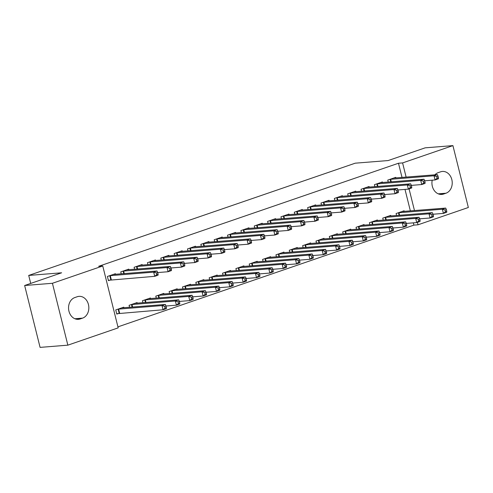 <?xml version="1.0" encoding="UTF-8"?>
<svg xmlns="http://www.w3.org/2000/svg" width="493" height="493" viewBox="0 0 493 493"><rect width="100%" height="100%" fill="white"/><g stroke="black" fill="none" stroke-linecap="round" stroke-linejoin="round"><path stroke-width="0.74" d="M117.932 326.865L413.904 225.122L418.021 224.796L417.411 222.343M118.178 327.863L67.849 345.162L52.424 283.284L102.754 265.986L118.178 327.863M52.424 283.284L24.65 285.509L40.081 347.386L67.849 345.162M24.65 285.509L61.631 272.795L28.711 275.433L355.25 163.183L388.17 160.552L425.151 147.838L452.919 145.614L468.35 207.491L418.021 224.796M28.711 275.433L30.708 283.426M137.251 303.177L137.103 302.573L129.092 305.321L129.585 307.305M128.913 269.726L128.759 269.123L120.754 271.877L121.247 273.861M163.953 293.994L163.799 293.39L155.794 296.145L156.287 298.129M155.615 260.55L155.461 259.947L147.45 262.695L147.949 264.679M190.649 284.818L190.501 284.214L182.49 286.969L182.983 288.953M182.311 251.368L182.163 250.764L174.152 253.519L174.645 255.503M217.351 275.642L217.203 275.039L209.192 277.787L209.685 279.771M209.014 242.192L208.859 241.588L200.854 244.343L201.347 246.327M244.053 266.46L243.899 265.856L235.888 268.611L236.387 270.595M235.709 233.016L235.562 232.413L227.55 235.161L228.043 237.145M270.749 257.284L270.602 256.68L262.59 259.435L263.083 261.419M262.412 223.834L262.264 223.23L254.252 225.985L254.745 227.969M297.452 248.108L297.304 247.504L289.292 250.253L289.785 252.237M289.114 214.658L288.96 214.054L280.948 216.809L281.448 218.793M324.154 238.926L324 238.322L315.988 241.077L316.488 243.061M315.81 205.482L315.662 204.878L307.65 207.627L308.143 209.611M350.85 229.75L350.702 229.146L342.69 231.901L343.183 233.885M342.512 196.3L342.364 195.696L334.353 198.451L334.846 200.435M377.552 220.574L377.398 219.97L369.393 222.719L369.886 224.703M369.214 187.124L369.06 186.52L361.049 189.275L361.548 191.259M404.248 211.392L404.1 210.788L396.089 213.543L396.588 215.527M395.91 177.948L395.762 177.344L387.751 180.093L388.244 182.083M413.904 225.122L413.337 222.854M410.361 210.905L405 189.404M402.023 177.455L398.48 163.245L98.637 266.312L102.754 265.986M382.562 182.533L382.408 181.929L374.403 184.684L374.896 186.668M390.9 215.983L390.752 215.379L382.741 218.134L383.234 220.118M355.86 191.715L355.712 191.111L347.701 193.86L348.194 195.844M364.204 225.159L364.05 224.555L356.038 227.31L356.538 229.294M329.164 200.891L329.01 200.287L320.998 203.042L321.498 205.026M337.502 234.341L337.348 233.737L329.342 236.486L329.835 238.47M302.462 210.067L302.314 209.463L294.303 212.218L294.796 214.202M310.8 243.517L310.652 242.913L302.64 245.668L303.133 247.652M275.76 219.249L275.612 218.645L267.6 221.394L268.093 223.378M284.104 252.693L283.95 252.089L275.938 254.844L276.437 256.828M249.064 228.425L248.91 227.821L240.904 230.576L241.397 232.56M257.401 261.875L257.254 261.272L249.242 264.02L249.735 266.004M222.361 237.601L222.214 236.997L214.202 239.752L214.695 241.736M230.699 271.051L230.551 270.447L222.54 273.202L223.033 275.186M195.659 246.783L195.511 246.18L187.5 248.928L187.999 250.912M204.003 280.227L203.849 279.623L195.838 282.378L196.337 284.362M168.963 255.959L168.809 255.356L160.804 258.11L161.297 260.094M177.301 289.409L177.153 288.806L169.142 291.554L169.635 293.538M142.261 265.135L142.113 264.531L134.102 267.286L134.595 269.27M150.599 298.585L150.451 297.982L142.44 300.736L142.939 302.72M115.565 274.318L115.411 273.714L107.4 276.462L108.442 280.646L110.605 279.901M123.903 307.761L123.749 307.157L115.744 309.912L116.786 314.09L118.942 313.351M80.162 318.959A11.111 8.936 -94.6 0 1 78.381 319.335A11.111 8.936 -94.6 0 1 68.724 310.091A11.111 8.936 -94.6 0 1 74.825 297.556L77.228 296.731A11.111 8.936 -94.6 0 1 79.009 296.355A11.111 8.936 -94.6 0 1 88.666 305.598A11.111 8.936 -94.6 0 1 82.565 318.133L80.162 318.959L76.563 319.248M398.48 163.245L402.59 162.918L452.919 145.614M434.906 174.824A11.111 8.936 -94.6 0 1 438.209 172.642L440.613 171.817A11.111 8.936 -94.6 0 1 442.394 171.441A11.111 8.936 -94.6 0 1 452.05 180.684A11.111 8.936 -94.6 0 1 445.949 193.225L443.546 194.051A11.111 8.936 -94.6 0 1 441.765 194.421A11.111 8.936 -94.6 0 1 432.213 180.185M414.477 210.573L409.073 188.893M406.133 177.129L402.59 162.918M438.437 177.794L438.018 176.118L436.681 176.58L437.1 178.25L438.437 177.794L438.413 178.811L435.072 179.957L434.031 175.773L389.914 179.353M436.681 176.58L434.031 175.773L437.371 174.627L393.599 178.084M437.1 178.25L435.072 179.957L424.689 180.789M438.018 176.118L437.371 174.627M446.775 211.238L446.356 209.568L445.025 210.024L445.438 211.7L446.775 211.238L446.75 212.255L443.417 213.401L442.369 209.223L445.709 208.077L401.937 211.534M433.027 214.233L443.417 213.401L445.438 211.7M398.252 212.803L442.369 209.223L445.025 210.024M445.709 208.077L446.356 209.568M425.083 182.379L424.67 180.709L423.333 181.165L423.752 182.841L425.083 182.379L425.065 183.396L421.725 184.542L420.683 180.364L376.56 183.944M423.333 181.165L420.683 180.364L424.017 179.218L380.251 182.675M423.752 182.841L421.725 184.542L411.341 185.374M424.67 180.709L424.017 179.218M411.735 186.97L411.316 185.294L409.985 185.756L410.398 187.426L411.735 186.97L411.71 187.987L408.377 189.133L407.329 184.955L363.212 188.529M409.985 185.756L407.329 184.955L410.669 183.803L366.903 187.266M410.398 187.426L408.377 189.133L397.987 189.965M411.316 185.294L410.669 183.803M433.427 215.829L433.008 214.153L431.671 214.615L432.09 216.285L433.427 215.829L433.402 216.846L430.062 217.992L429.021 213.814L432.361 212.662L388.589 216.119M419.679 218.824L430.062 217.992L432.09 216.285M384.904 217.388L429.021 213.814L431.671 214.615M432.361 212.662L433.008 214.153M420.073 220.414L419.66 218.744L418.323 219.206L418.742 220.876L420.073 220.414L420.048 221.437L416.714 222.583L415.673 218.399L419.007 217.253L375.241 220.71M406.324 223.415L416.714 222.583L418.742 220.876M371.549 221.979L415.673 218.399L418.323 219.206M419.007 217.253L419.66 218.744M398.387 191.561L397.968 189.885L396.631 190.347L397.05 192.017L398.387 191.561L398.362 192.578L395.022 193.724L393.981 189.54L349.864 193.12M396.631 190.347L393.981 189.54L397.321 188.394L353.549 191.851M397.05 192.017L395.022 193.724L384.639 194.556M397.968 189.885L397.321 188.394M385.033 196.146L384.62 194.476L383.283 194.932L383.702 196.608L385.033 196.146L385.015 197.163L381.674 198.309L380.633 194.131L336.509 197.711M383.283 194.932L380.633 194.131L383.967 192.985L340.201 196.442M383.702 196.608L381.674 198.309L371.291 199.141M384.62 194.476L383.967 192.985M406.725 225.005L406.306 223.335L404.975 223.791L405.388 225.467L406.725 225.005L406.7 226.022L403.366 227.168L402.319 222.99L405.659 221.844L361.887 225.301M392.976 228L403.366 227.168L405.388 225.467M358.201 226.57L402.319 222.99L404.975 223.791M405.659 221.844L406.306 223.335M393.377 229.596L392.958 227.92L391.621 228.382L392.04 230.052L393.377 229.596L393.352 230.613L390.012 231.759L388.971 227.581L392.311 226.429L348.539 229.886M379.628 232.591L390.012 231.759L392.04 230.052M344.853 231.155L388.971 227.581L391.621 228.382M392.311 226.429L392.958 227.92M371.685 200.737L371.266 199.061L369.935 199.523L370.348 201.193L371.685 200.737L371.66 201.754L368.326 202.9L367.285 198.722L323.161 202.296M369.935 199.523L367.285 198.722L370.619 197.57L326.853 201.033M370.348 201.193L368.326 202.9L357.936 203.732M371.266 199.061L370.619 197.57M380.023 234.181L379.61 232.511L378.273 232.973L378.692 234.643L380.023 234.181L379.998 235.198L376.664 236.35L375.623 232.166L378.957 231.02L335.191 234.477M366.274 237.182L376.664 236.35L378.692 234.643M331.499 235.746L375.623 232.166L378.273 232.973M378.957 231.02L379.61 232.511M358.337 205.322L357.918 203.652L356.581 204.114L357 205.784L358.337 205.322L358.312 206.345L354.972 207.491L353.931 203.307L309.814 206.887M356.581 204.114L353.931 203.307L357.271 202.161L313.499 205.618M357 205.784L354.972 207.491L344.589 208.323M357.918 203.652L357.271 202.161M366.675 238.772L366.256 237.102L364.925 237.558L365.338 239.234L366.675 238.772L366.65 239.789L363.316 240.935L362.269 236.757L365.609 235.611L321.837 239.068M352.926 241.767L363.316 240.935L365.338 239.234M318.151 240.337L362.269 236.757L364.925 237.558M365.609 235.611L366.256 237.102M344.983 209.913L344.57 208.243L343.233 208.699L343.652 210.375L344.983 209.913L344.964 210.93L341.624 212.076L340.583 207.898L296.459 211.479M343.233 208.699L340.583 207.898L343.917 206.752L300.151 210.209M343.652 210.375L341.624 212.076L331.241 212.908M344.57 208.243L343.917 206.752M353.327 243.363L352.908 241.687L351.571 242.149L351.99 243.819L353.327 243.363L353.302 244.38L349.962 245.526L348.921 241.348L352.261 240.196L308.489 243.653M339.578 246.358L349.962 245.526L351.99 243.819M304.803 244.922L348.921 241.348L351.571 242.149M352.261 240.196L352.908 241.687M331.635 214.504L331.216 212.828L329.885 213.29L330.298 214.96L331.635 214.504L331.61 215.521L328.276 216.667L327.235 212.489L283.111 216.063M329.885 213.29L327.235 212.489L330.569 211.337L286.803 214.8M330.298 214.96L328.276 216.667L317.886 217.499M331.216 212.828L330.569 211.337M339.973 247.948L339.56 246.278L338.223 246.74L338.642 248.41L339.973 247.948L339.954 248.965L336.614 250.117L335.573 245.933L338.907 244.787L295.141 248.244M326.23 250.949L336.614 250.117L338.642 248.41M291.449 249.513L335.573 245.933L338.223 246.74M338.907 244.787L339.56 246.278M318.287 219.089L317.868 217.419L316.531 217.881L316.95 219.551L318.287 219.089L318.262 220.112L314.922 221.258L313.881 217.074L269.763 220.654M316.531 217.881L313.881 217.074L317.221 215.928L273.449 219.385M316.95 219.551L314.922 221.258L304.538 222.09M317.868 217.419L317.221 215.928M326.625 252.539L326.206 250.869L324.875 251.325L325.288 253.001L326.625 252.539L326.6 253.556L323.266 254.702L322.219 250.524L325.559 249.378L281.793 252.835M312.876 255.534L323.266 254.702L325.288 253.001M278.101 254.098L322.219 250.524L324.875 251.325M325.559 249.378L326.206 250.869M304.933 223.68L304.52 222.01L303.183 222.466L303.602 224.142L304.933 223.68L304.914 224.697L301.574 225.843L300.533 221.665L256.409 225.246M303.183 222.466L300.533 221.665L303.867 220.519L260.101 223.976M303.602 224.142L301.574 225.843L291.19 226.675M304.52 222.01L303.867 220.519M313.277 257.13L312.858 255.454L311.521 255.916L311.94 257.586L313.277 257.13L313.252 258.147L309.912 259.293L308.871 255.115L312.211 253.963L268.438 257.42M299.528 260.125L309.912 259.293L311.94 257.586M264.753 258.689L308.871 255.115L311.521 255.916M312.211 253.963L312.858 255.454M291.585 228.271L291.166 226.595L289.835 227.057L290.248 228.727L291.585 228.271L291.56 229.288L288.226 230.434L287.185 226.256L243.061 229.83M289.835 227.057L287.185 226.256L290.519 225.104L246.753 228.561M290.248 228.727L288.226 230.434L277.836 231.266M291.166 226.595L290.519 225.104M299.923 261.715L299.51 260.045L298.173 260.507L298.592 262.177L299.923 261.715L299.904 262.732L296.564 263.884L295.523 259.7L298.857 258.554L255.091 262.011M286.18 264.716L296.564 263.884L298.592 262.177M251.399 263.28L295.523 259.7L298.173 260.507M298.857 258.554L299.51 260.045M278.237 232.856L277.818 231.186L276.481 231.648L276.9 233.318L278.237 232.856L278.212 233.879L274.872 235.025L273.831 230.841L229.713 234.421M276.481 231.648L273.831 230.841L277.171 229.695L233.399 233.152M276.9 233.318L274.872 235.025L264.488 235.857M277.818 231.186L277.171 229.695M286.575 266.306L286.156 264.636L284.825 265.092L285.237 266.768L286.575 266.306L286.55 267.323L283.216 268.469L282.175 264.291L285.509 263.145L241.743 266.602M272.826 269.301L283.216 268.469L285.237 266.768M238.051 267.865L282.175 264.291L284.825 265.092M285.509 263.145L286.156 264.636M264.883 237.447L264.47 235.777L263.133 236.233L263.552 237.909L264.883 237.447L264.864 238.464L261.524 239.61L260.483 235.432L216.365 239.013M263.133 236.233L260.483 235.432L263.823 234.286L220.051 237.743M263.552 237.909L261.524 239.61L251.14 240.442M264.47 235.777L263.823 234.286M273.227 270.897L272.808 269.221L271.47 269.683L271.889 271.353L273.227 270.897L273.202 271.914L269.862 273.06L268.821 268.882L272.161 267.73L228.388 271.187M259.478 273.892L269.862 273.06L271.889 271.353M224.703 272.456L268.821 268.882L271.47 269.683M272.161 267.73L272.808 269.221M251.535 242.038L251.116 240.362L249.785 240.824L250.204 242.494L251.535 242.038L251.51 243.055L248.176 244.201L247.135 240.023L203.011 243.597M249.785 240.824L247.135 240.023L250.469 238.871L206.703 242.328M250.204 242.494L248.176 244.201L237.786 245.033M251.116 240.362L250.469 238.871M259.873 275.482L259.46 273.812L258.122 274.268L258.542 275.944L259.873 275.482L259.854 276.499L256.514 277.651L255.473 273.467L258.807 272.321L215.04 275.778M246.13 278.483L256.514 277.651L258.542 275.944M211.349 277.048L255.473 273.467L258.122 274.268M258.807 272.321L259.46 273.812M238.187 246.623L237.768 244.953L236.437 245.415L236.85 247.085L238.187 246.623L238.162 247.646L234.822 248.792L233.781 244.608L189.663 248.189M236.437 245.415L233.781 244.608L237.121 243.462L193.348 246.919M236.85 247.085L234.822 248.792L224.438 249.624M237.768 244.953L237.121 243.462M246.525 280.073L246.106 278.403L244.774 278.859L245.187 280.535L246.525 280.073L246.5 281.09L243.166 282.236L242.125 278.058L245.459 276.912L201.692 280.369M232.776 283.068L243.166 282.236L245.187 280.535M198.001 281.632L242.125 278.058L244.774 278.859M245.459 276.912L246.106 278.403M224.839 251.214L224.42 249.544L223.082 250L223.502 251.676L224.839 251.214L224.814 252.231L221.474 253.377L220.433 249.199L176.315 252.78M223.082 250L220.433 249.199L223.773 248.053L180 251.51M223.502 251.676L221.474 253.377L211.09 254.209M224.42 249.544L223.773 248.053M233.177 284.664L232.758 282.988L231.42 283.45L231.839 285.12L233.177 284.664L233.152 285.681L229.812 286.827L228.77 282.649L232.111 281.497L188.338 284.954M219.428 287.659L229.812 286.827L231.839 285.12M184.653 286.223L228.77 282.649L231.42 283.45M232.111 281.497L232.758 282.988M211.485 255.805L211.072 254.129L209.735 254.591L210.154 256.261L211.485 255.805L211.46 256.822L208.126 257.968L207.085 253.79L162.961 257.364M209.735 254.591L207.085 253.79L210.419 252.638L166.652 256.095M210.154 256.261L208.126 257.968L197.736 258.8M211.072 254.129L210.419 252.638M219.823 289.249L219.41 287.579L218.072 288.035L218.491 289.711L219.823 289.249L219.804 290.266L216.464 291.418L215.423 287.234L218.763 286.088L174.99 289.545M206.08 292.25L216.464 291.418L218.491 289.711M171.305 290.815L215.423 287.234L218.072 288.035M218.763 286.088L219.41 287.579M198.137 260.39L197.718 258.72L196.387 259.182L196.799 260.852L198.137 260.39L198.112 261.413L194.778 262.559L193.731 258.375L149.613 261.956M196.387 259.182L193.731 258.375L197.071 257.229L153.298 260.686M196.799 260.852L194.778 262.559L184.388 263.391M197.718 258.72L197.071 257.229M206.475 293.84L206.056 292.17L204.724 292.626L205.143 294.303L206.475 293.84L206.45 294.857L203.116 296.003L202.075 291.825L205.408 290.679L161.642 294.136M192.726 296.835L203.116 296.003L205.143 294.303M157.951 295.399L202.075 291.825L204.724 292.626M205.408 290.679L206.056 292.17M184.789 264.981L184.37 263.311L183.032 263.767L183.451 265.444L184.789 264.981L184.764 265.998L181.424 267.144L180.383 262.966L136.265 266.547M183.032 263.767L180.383 262.966L183.723 261.82L139.95 265.277M183.451 265.444L181.424 267.144L171.04 267.976M184.37 263.311L183.723 261.82M193.127 298.431L192.708 296.755L191.376 297.217L191.789 298.887L193.127 298.431L193.102 299.448L189.762 300.594L188.72 296.41L192.06 295.264L148.288 298.721M179.378 301.426L189.762 300.594L191.789 298.887M144.603 299.99L188.72 296.41L191.376 297.217M192.06 295.264L192.708 296.755M171.435 269.572L171.022 267.896L169.684 268.358L170.103 270.028L171.435 269.572L171.41 270.589L168.076 271.735L167.035 267.557L122.911 271.132M169.684 268.358L167.035 267.557L170.368 266.405L126.602 269.862M170.103 270.028L168.076 271.735L157.686 272.567M171.022 267.896L170.368 266.405M179.772 303.016L179.36 301.346L178.022 301.802L178.441 303.478L179.772 303.016L179.754 304.033L176.414 305.185L175.372 301.001L178.712 299.855L134.94 303.312M166.03 306.017L176.414 305.185L178.441 303.478M131.255 304.582L175.372 301.001L178.022 301.802M178.712 299.855L179.36 301.346M158.087 274.157L157.668 272.487L156.336 272.949L156.749 274.619L158.087 274.157L158.062 275.18L154.728 276.326L153.68 272.142L109.563 275.723M156.336 272.949L153.68 272.142L157.02 270.996L113.248 274.453M156.749 274.619L154.728 276.326L108.355 280.289M157.668 272.487L157.02 270.996M166.424 307.607L166.012 305.937L164.674 306.393L165.093 308.07L166.424 307.607L166.4 308.624L163.066 309.77L162.024 305.592L165.358 304.446L121.592 307.903M116.693 313.733L163.066 309.77L165.093 308.07M117.901 309.166L162.024 305.592L164.674 306.393M165.358 304.446L166.012 305.937M445.949 193.225L438.259 193.835M443.546 194.051L439.947 194.334M82.565 318.133L74.874 318.749M390.622 179.249L391.269 181.837M390.142 179.316L390.783 181.88M399.12 215.324L398.48 212.76M399.607 215.287L398.96 212.699M377.274 183.84L377.915 186.428M376.794 183.901L377.428 186.465M363.92 188.431L364.567 191.019M363.44 188.492L364.08 191.056M385.772 219.915L385.132 217.351M386.259 219.878L385.612 217.284M372.418 224.506L371.784 221.942M372.905 224.463L372.264 221.875M350.572 193.016L351.219 195.604M350.092 193.083L350.733 195.647M337.224 197.607L337.865 200.195M336.744 197.668L337.378 200.232M359.07 229.091L358.429 226.527M359.557 229.054L358.91 226.466M345.722 233.682L345.082 231.118M346.209 233.645L345.562 231.051M323.87 202.198L324.517 204.786M323.39 202.259L324.03 204.823M332.368 238.267L331.734 235.703M332.855 238.23L332.214 235.642M310.522 206.783L311.169 209.371M310.042 206.85L310.682 209.414M319.02 242.858L318.379 240.294M319.507 242.821L318.86 240.233M297.174 211.374L297.815 213.962M296.694 211.435L297.328 213.999M305.672 247.449L305.031 244.885M306.159 247.406L305.512 244.818M283.82 215.965L284.467 218.553M283.339 216.026L283.98 218.59M292.318 252.034L291.683 249.47M292.805 251.997L292.164 249.409M270.472 220.55L271.119 223.138M269.991 220.617L270.632 223.181M278.97 256.625L278.329 254.061M279.457 256.588L278.81 254M257.124 225.141L257.765 227.729M256.643 225.202L257.278 227.766M265.622 261.216L264.981 258.652M266.109 261.173L265.462 258.585M243.77 229.726L244.417 232.32M243.289 229.793L243.93 232.357M252.268 265.801L251.633 263.237M252.755 265.764L252.114 263.176M230.422 234.317L231.069 236.905M229.941 234.385L230.582 236.948M238.92 270.392L238.279 267.828M239.407 270.355L238.76 267.767M217.074 238.908L217.721 241.496M216.593 238.969L217.234 241.533M225.572 274.983L224.931 272.419M226.059 274.94L225.412 272.352M203.72 243.493L204.367 246.087M203.239 243.56L203.88 246.124M212.218 279.568L211.583 277.004M212.705 279.531L212.064 276.943M190.372 248.084L191.019 250.672M189.891 248.152L190.532 250.715M198.87 284.159L198.229 281.595M199.357 284.122L198.71 281.534M177.024 252.675L177.671 255.263M176.543 252.736L177.184 255.3M185.522 288.75L184.881 286.186M186.009 288.707L185.362 286.119M163.676 257.26L164.317 259.854M163.195 257.328L163.83 259.891M172.174 293.335L171.533 290.771M172.655 293.298L172.014 290.71M150.322 261.851L150.969 264.439M149.841 261.919L150.482 264.482M158.82 297.926L158.179 295.362M159.307 297.889L158.66 295.301M136.974 266.442L137.621 269.03M136.493 266.503L137.134 269.067M145.472 302.517L144.831 299.954M145.959 302.474L145.312 299.886M123.626 271.027L124.267 273.621M123.145 271.095L123.78 273.658M132.124 307.102L131.483 304.538M132.611 307.065L131.964 304.477M110.272 275.618L111.313 279.802M109.791 275.679L110.833 279.864M119.177 313.314L118.135 309.129M119.657 313.246L118.61 309.068"/></g></svg>
